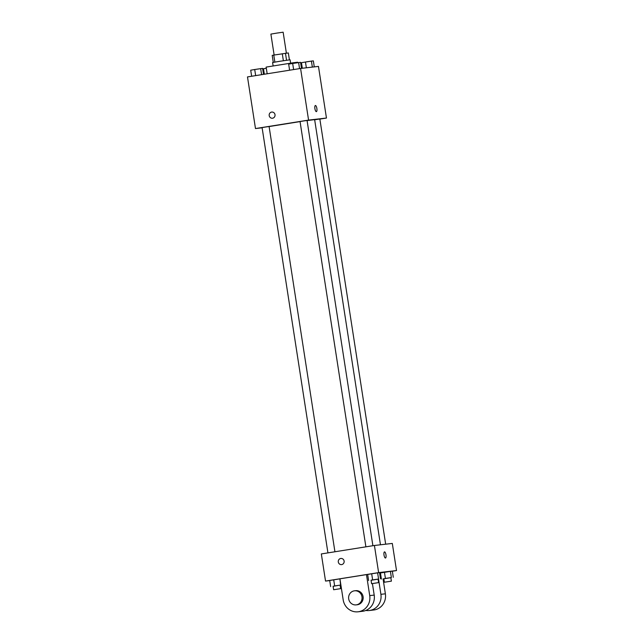 <?xml version="1.0" encoding="UTF-8"?>
<svg xmlns="http://www.w3.org/2000/svg" width="644" height="644" viewBox="0 0 644 644"><rect width="100%" height="100%" fill="white"/><g stroke="black" fill="none" stroke-linecap="round" stroke-linejoin="round"><path stroke-width="0.97" d="M286.387 53.154L283.143 32.2L277.001 33.069L270.891 34.1L274.127 55.03M274.859 62.082L273.772 55.086L272.195 55.376L273.273 62.363M273.772 55.086L288.335 52.937L289.406 59.86M286.548 60.254L285.469 53.259M273.112 65.841L272.597 62.516L279.923 61.261L290.106 59.803L290.621 63.128M283.368 60.729L282.289 53.734M297.721 62.693L297.649 62.218L293.012 62.79L266.133 67.097L267.171 73.778M262.124 127.794L255.483 128.559L247.489 76.918L300.579 68.457L318.466 66.404L326.46 118.045L319.859 119.1M255.483 128.559L308.573 120.098L300.579 68.457M308.573 120.098L326.46 118.045M315.399 105.503A3.099 0.982 -99.1 0 1 316.864 108.458A3.099 0.982 -99.1 0 1 316.381 111.629A3.099 0.982 -99.1 0 1 314.916 108.723A3.099 0.982 -99.1 0 1 315.399 105.503A3.099 0.982 -99.1 0 1 316.864 108.458A3.099 0.982 -99.1 0 1 316.373 111.629M380.459 544.784L314.642 119.639L307.075 120.573M300.064 121.595L269.103 126.562M334.928 551.771L269.095 126.514L265.586 127.013L262.092 127.601L327.933 552.89M372.892 545.726L307.059 120.468L303.549 120.959L300.056 121.555L365.889 546.837M385.667 544.188L319.843 119.003L314.658 119.768M272.46 118.222A3.099 2.938 83.5 0 1 269.192 115.542A3.099 2.938 83.5 0 1 271.752 112.064A3.099 2.938 83.5 0 1 275.028 114.809A3.099 2.938 83.5 0 1 272.46 118.222A3.099 2.938 83.5 0 1 269.192 115.542A3.099 2.938 83.5 0 1 271.752 112.064M329.72 580.59L325.534 581.073L321.332 553.937L374.422 545.476L392.309 543.431L396.511 570.56L392.357 571.228M264.346 74.229L263.501 68.731L266.318 68.248M251.643 76.25L250.709 70.196L254.718 69.512L262.599 68.385L263.525 74.358M255.66 75.614L254.718 69.512M261.601 74.664L260.659 68.61M258.711 68.908L255.837 69.343M302.318 68.256L301.456 62.677L311.414 61.091L313.346 60.874L314.28 66.887M306.359 67.789L305.465 62.001M312.34 67.105L311.414 61.091M309.466 61.389L306.584 61.832M289.607 70.204L288.665 64.142L292.674 63.466L300.555 62.339L301.489 68.353M293.624 69.56L292.674 63.466M299.557 68.618L298.623 62.557M296.675 62.854L293.801 63.289M333.109 586.306L340.877 584.985M340.893 585.074L340.104 585.211M340.644 588.656L340.096 585.154L336.595 585.654L333.093 586.241L333.64 589.743L340.644 588.656L333.64 589.743M334.663 585.919L333.713 579.793L339.927 578.859L340.604 585.018M330.654 586.604L329.704 580.477L339.662 578.892M383.856 578.787L390.86 577.7M391.391 581.146L390.852 577.644L387.342 578.143L383.848 578.731L384.388 582.232L391.391 581.146L384.388 582.232M385.41 578.409L384.46 572.283L390.409 571.381L392.341 571.156L393.291 577.282M391.359 577.507L390.409 571.381L392.341 571.156M381.401 579.093L380.451 572.967L390.409 571.381M371.065 580.252L378.068 579.165M378.6 582.611L378.06 579.109L374.55 579.608L371.057 580.196L371.596 583.697L378.6 582.611L371.596 583.697M372.618 579.874L371.677 573.748L377.617 572.846L379.558 572.621L380.499 578.747M378.567 578.972L377.617 572.846L379.558 572.621M368.61 580.558L367.668 574.432L377.617 572.846M340.861 558.453A3.099 2.938 -96.5 0 0 338.309 561.995A3.099 2.938 83.5 0 1 340.861 558.453A3.099 2.938 83.5 0 1 344.129 561.198A3.099 2.938 83.5 0 1 341.562 564.611A3.099 2.938 83.5 0 1 338.309 561.995A3.099 2.938 -96.5 0 0 341.562 564.611M325.534 581.073L378.624 572.613L374.422 545.476L392.309 543.431M321.332 553.937L374.422 545.476M385.466 558.018A3.099 0.982 -99.1 0 1 384.017 555.088A3.099 0.982 -99.1 0 1 384.508 551.892A3.099 0.982 -99.1 0 1 385.965 554.798A3.099 0.982 -99.1 0 1 385.482 558.018A3.099 0.982 -99.1 0 1 385.466 558.018A3.099 0.982 80.9 0 0 385.965 554.806A3.099 0.982 80.9 0 0 384.508 551.892M378.624 572.613L396.511 570.56M366.468 574.601L339.927 578.827L343.18 599.838A14.176 13.435 -96.5 0 0 358.064 611.8A14.176 13.435 -96.5 0 0 369.72 595.603L366.468 574.601L371.677 573.748M329.704 580.477L333.713 579.793M380.451 572.967L384.46 572.283M379.63 573.088L380.459 572.999M374.349 596.65A7.084 6.722 -96.5 0 0 374.148 594.766M378.543 579.085L380.902 594.323A14.176 13.435 83.5 0 1 369.245 610.52A14.176 13.435 83.5 0 1 365.84 610.456M358.064 611.8L362.532 611.285A14.176 13.435 -96.5 0 0 374.196 595.096L372.417 583.601M369.245 610.52L373.713 610.005A14.176 13.435 -96.5 0 0 385.378 593.808L383.067 578.9M356.14 604.885L357.259 604.756A7.084 6.722 -96.5 0 0 363.127 596.956A7.084 6.722 -96.5 0 0 355.641 590.677L354.53 590.806A7.084 6.722 83.5 0 1 362.009 597.085A7.084 6.722 83.5 0 1 356.14 604.885A7.084 6.722 83.5 0 1 348.678 598.759A7.084 6.722 83.5 0 1 354.53 590.806M380.902 594.323L385.378 593.808M369.72 595.603L374.196 595.096"/></g></svg>
